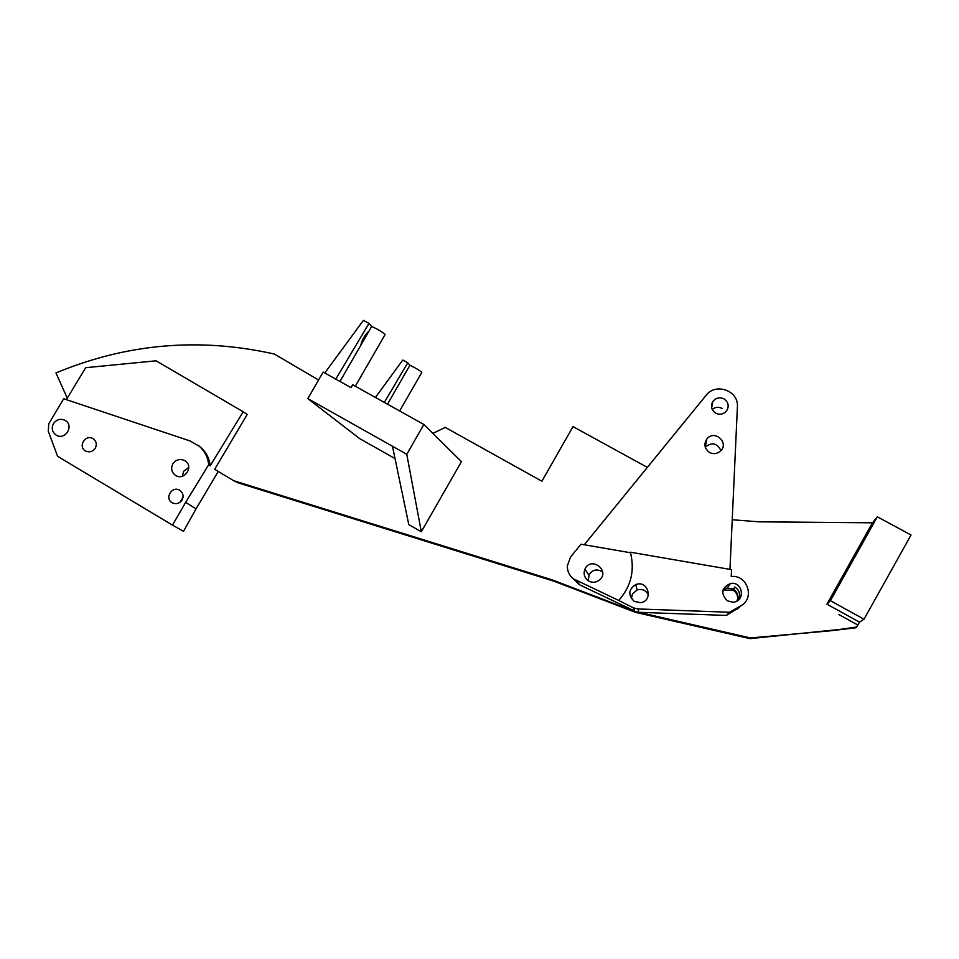<?xml version="1.0" encoding="UTF-8"?>
<svg xmlns="http://www.w3.org/2000/svg" width="959" height="959" viewBox="0 0 959 959"><rect width="100%" height="100%" fill="white"/><g stroke="black" fill="none" stroke-linecap="round" stroke-linejoin="round"><path stroke-width="1.44" d="M172.476 525.136L185.662 502.312L196.032 508.905L183.493 531.31L172.476 525.136L57.588 456.292L48.262 431.166L48.789 423.746L63.678 398.752L190.098 440.96L199.796 446.582C205.969 451.761 209.41 458.186 210.105 465.858L243.226 411.795L247.182 414.504L214.672 469.275L233.612 480.675L552.156 579.859L634.762 611.386L635.529 612.345L553.703 581.106L237.976 482.785L233.612 480.675M66.375 399.603L85.723 367.693L156.089 360.812L243.226 411.795M318.568 380.04L274.442 354.075C199.604 337.208 126.78 343.49 55.97 372.943L67.262 398.141M634.63 611.015L579.356 584.69L573.146 578.613M432.893 433.396L445.24 427.402L541.907 481.226L573.014 426.623L647.349 467.381M406.772 454.29L421.313 531.765L461.447 461.639L423.878 424.489L352.672 384.763L351.03 387.628L323.171 372.068L307.827 398.62L406.772 454.29L423.878 424.489M421.313 531.765L408.798 524.621L392.459 446.235M307.827 398.62L359.781 438.695L395.024 458.57M196.032 508.905L218.256 471.432M185.662 502.312L208.666 464.743L210.105 465.858M182.018 500.13C183.912 496.175 183.157 492.902 179.765 490.313L179.753 490.313C171.937 485.314 164.145 498.716 172.356 502.852C176.228 504.446 179.453 503.547 182.018 500.13M179.92 502.36L183.001 497.553M208.666 464.743C207.971 457.035 204.519 450.586 198.321 445.396M184.727 460.62C180.064 458.51 176.12 459.541 172.908 463.724C170.666 468.316 171.493 472.188 175.401 475.316C184.008 481.286 194.257 466.925 185.267 460.967L184.727 460.62M85.435 450.934L85.603 451.042C89.427 452.648 92.627 451.761 95.217 448.368C97.123 444.449 96.403 441.212 93.059 438.671C85.555 433.828 77.595 446.606 85.435 450.934M65.212 420.414C60.633 418.328 56.725 419.359 53.512 423.494C51.199 428.325 52.122 432.221 56.281 435.206C65.332 440.625 74.394 425.52 65.248 420.438L65.212 420.414M182.39 476.251L183.613 471.325L188.743 467.369M732.22 519.742L758.893 521.828L872.45 522.811L826.922 604.146L859.492 622.151L857.861 625.052L838.837 614.527L857.861 625.052L856.003 627.749L750.046 638.646L635.529 612.345M712.213 409.469C715.186 407 718.459 406.64 721.995 408.378M705.213 447.11L705.237 447.086C712.022 441.907 717.248 443.094 720.916 450.634M631.358 598.62L632.484 593.897L637.088 589.989C642.086 588.586 645.863 590.217 648.416 594.88M588.275 580.77L589.174 574.381C592.938 569.418 597.433 568.663 602.636 572.091M722.774 591.176L724.321 590.109L733.012 590.181C736.296 592.135 737.843 595.107 737.651 599.087M736.92 601.029C738.886 596.15 737.651 592.147 733.203 589.018L727.21 587.975L723.122 589.761M584.259 544.772L706.244 395.144C715.642 382.725 738.01 390.373 737.447 405.885L729.955 569.37M729.595 612.25L740.827 605.8C755.248 598.368 747.361 574.441 731.226 576.515L731.537 569.646L630.363 552.204C635.002 570.329 631.13 586.405 618.723 600.454L633.563 607.946L637.939 608.941L729.595 612.25L726.359 615.414L638.982 612.333L750.37 637.927L750.046 638.646M639.665 613.292L638.934 612.333L639.713 613.292M727.27 600.802C720.425 593.501 721.504 587.723 730.494 583.48C742.913 580.914 745.97 601.856 732.784 602.204L727.27 600.802M734.762 587.016C737.986 588.97 739.593 591.823 739.593 595.551L737.951 600.358L739.593 595.551C739.593 591.823 737.986 588.982 734.762 587.016L733.012 590.181M633.563 607.946L634.762 611.386L638.934 612.333L637.939 608.941M726.359 615.414L738.742 607.718L726.359 615.414M741.463 605.417L737.075 609.253M553.703 581.106L552.156 579.859M579.476 584.415L575.82 579.979L618.723 600.454M579.356 584.69L575.82 579.979M575.688 580.255C570.125 577.042 567.332 572.259 567.32 565.918L570.581 557.023L581.022 544.209L630.483 552.732L631.286 555.812M588.514 580.914C592.29 583.024 596.007 582.676 599.675 579.871C610.439 570.401 590.78 555.896 584.918 569.119C583.216 574.021 584.415 577.953 588.514 580.914M634.223 601.341C627.893 595.012 628.409 589.413 635.781 584.57C648.452 579.548 653.834 601.485 640.192 602.684L634.223 601.341M715.51 413.077C719.598 415.091 723.254 414.42 726.49 411.063C729.331 406.448 728.552 402.408 724.165 398.968C719.801 396.906 716.037 397.721 712.873 401.413C710.427 405.981 711.314 409.865 715.51 413.077M709.3 452.348C713.352 454.458 717.176 453.931 720.772 450.79C729.248 442.638 714.503 429.117 706.831 439.018C703.678 444.065 704.505 448.512 709.3 452.348M727.809 613.988L740.827 605.8M339.954 381.442L360.596 345.66C362.202 339.522 365.007 334.655 369.011 331.071L371.684 326.444L368.987 323.399L335.818 379.129M324.765 372.955L363.437 320.354L368.987 323.399M371.684 326.444C377.738 329.213 382.221 331.898 385.122 334.511L355.298 386.225M360.596 345.66L369.011 331.071M387.496 404.195L409.913 365.247C415.343 367.788 419.323 370.162 421.84 372.368L399.651 410.967M409.913 365.247L407.755 362.802L384.331 402.42M400.023 382.437L407.527 369.395M407.755 362.802L402.78 360.057L375.425 397.458M750.37 637.927L829.691 630.89L856.771 627.006M826.922 604.146L830.398 600.694L864.011 619.238L859.492 622.151M864.011 619.238L911.05 534.99L877.341 516.805L830.398 600.694M856.003 627.749L829.691 630.89M872.45 522.811L877.341 516.805M724.321 590.109L724.393 588.934M730.494 583.48L727.21 587.975M584.918 569.119L588.838 575.028M635.781 584.57L637.088 589.989M706.831 439.018L705.237 447.086M711.638 407.827L712.873 401.413"/></g></svg>
